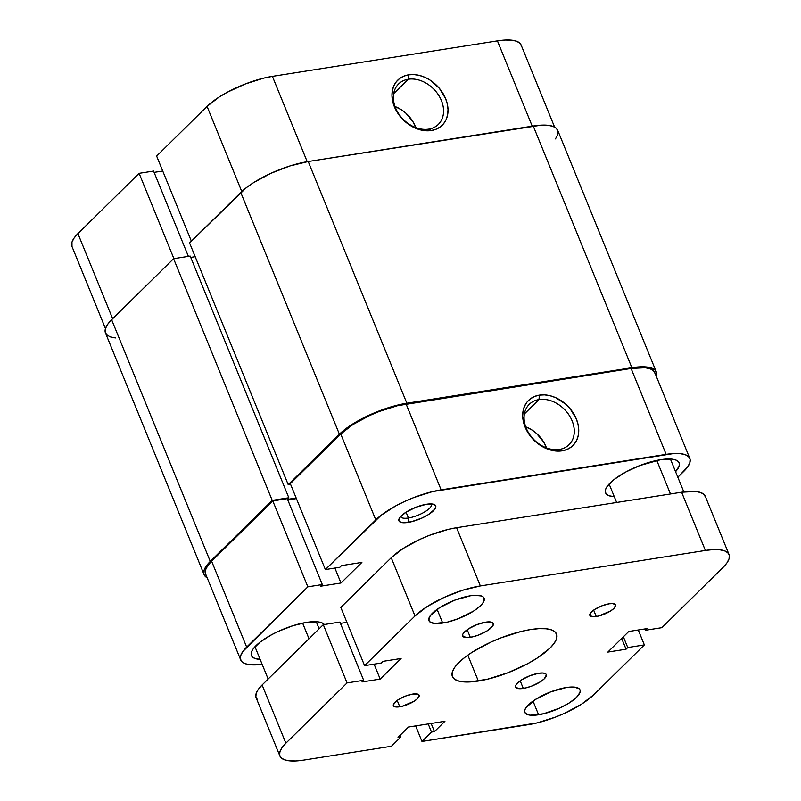 <?xml version="1.0" encoding="UTF-8"?>
<svg xmlns="http://www.w3.org/2000/svg" width="801" height="801" viewBox="0 0 801 801"><rect width="100%" height="100%" fill="white"/><g stroke="black" fill="none" stroke-linecap="round" stroke-linejoin="round"><path stroke-width="1.2" d="M428.645 129.141A28.345 21.487 45.4 0 0 441.411 100.576A28.345 21.487 45.4 0 0 408.28 79.249L408.63 74.823A31.66 24 -134.6 0 1 445.626 98.633A31.66 24 -134.6 0 1 431.369 130.533L428.645 129.141A28.345 21.487 -134.6 0 1 398.728 113.842A28.345 21.487 -134.6 0 1 398.568 84.005A28.345 21.487 -134.6 0 1 408.28 79.249A28.345 21.487 -134.6 0 1 438.197 94.548A28.345 21.487 -134.6 0 1 438.357 124.385A28.345 21.487 -134.6 0 1 428.645 129.141L431.369 130.533L436.144 129.211L440.31 126.868L443.684 123.594L446.157 119.519L447.619 114.793L448.029 109.607L447.348 104.15L445.626 98.633L439.328 88.29L430.077 80.12L424.78 77.276L419.303 75.394L413.847 74.573L408.63 74.823L403.854 76.145L399.689 78.488L396.315 81.762L393.842 85.837L392.38 90.563L391.969 95.76L392.65 101.206L394.372 106.723L400.67 117.076L405.006 121.512L415.218 128.09L420.695 129.962L426.152 130.793L431.369 130.533A31.66 24 -134.6 0 1 394.372 106.723A31.66 24 -134.6 0 1 408.63 74.823L408.28 79.249L393.671 93.647L408.28 79.249A28.345 21.487 45.4 0 0 395.514 107.815A28.345 21.487 45.4 0 0 428.645 129.141M415.759 127.589A28.345 21.487 45.4 0 0 395.033 106.543L401.361 109.747L405.757 113.071L412.845 121.522L415.759 127.589M139.104 173.336L173.917 258.643L139.104 173.336L77.927 233.622L139.104 173.336L153.572 171.064L139.104 173.336M105.462 328.57L71.96 246.448A51.294 15.96 157.8 0 1 77.927 233.622L112.661 318.728L77.927 233.622L74.072 238.077L71.97 242.102L71.98 246.508M272.4 76.375L263.839 78.108L245.316 83.965L227.284 92.255L219.334 96.921L207.048 106.403L156.636 156.075L207.048 106.403L241.792 191.529L207.048 106.403A51.294 15.96 157.8 0 1 272.4 76.375L497.421 40.881L272.4 76.375L307.214 161.682L272.4 76.375M162.723 171.013L154.112 172.375L162.723 171.013M521.361 45.867L519.809 43.124L516.475 41.191L511.499 40.16L505.071 40.05L497.421 40.881L532.234 126.178L497.421 40.881A51.294 15.96 157.8 0 1 521.091 44.966L554.602 127.089M191.369 241.181L156.636 156.075L191.369 241.181M188.385 256.36L153.572 171.064L188.385 256.36M656.309 371.934L557.676 130.243A52.946 16.471 157.8 0 0 533.246 126.017L631.879 367.709L406.858 403.203L308.225 161.522L533.246 126.017L631.879 367.709A52.946 16.471 -22.2 0 1 656.309 371.934A52.946 16.471 -22.2 0 1 656.319 376.34M656.299 376.42L656.59 372.855L654.988 370.022L651.543 368.029L646.407 366.958L639.769 366.848L406.858 403.203L308.225 161.522A52.946 16.471 157.8 0 0 240.771 192.51L339.394 434.192A52.946 16.471 -22.2 0 1 406.858 403.203L398.017 404.986L378.903 411.043L369.341 415.078L352.07 424.41L339.394 434.192L288.21 484.635L189.577 242.943L240.771 192.51L339.394 434.192L288.21 484.635L290.563 484.255L288.21 484.635L189.577 242.943L246.388 187.654L253.446 182.718L270.718 173.396L289.952 165.947L308.225 161.522L541.136 125.166L547.784 125.276L552.92 126.348L556.355 128.34L557.957 131.164L557.666 134.728L555.493 138.893M195.184 256.69L190.738 257.391L195.184 256.69M287.549 499.363L296.17 498.002L287.549 499.363M115.374 337.942L110.238 336.871L106.803 334.888L105.201 332.055L105.492 328.49L107.664 324.325L111.639 319.729L173.587 258.693L190.197 256.08L288.831 497.761L287.449 499.123L288.831 497.761L190.197 256.08L173.587 258.693L272.22 500.385L288.831 497.761L272.22 500.385L210.273 561.421L111.639 319.729L173.587 258.693L272.22 500.385L210.273 561.421L111.639 319.729A52.946 16.471 157.8 0 0 105.482 332.976L204.105 574.657A52.946 16.471 -22.2 0 1 210.273 561.421L206.298 566.017L204.125 570.172L203.834 573.736L205.436 576.57L207.189 577.821A52.946 16.471 -22.2 0 1 204.105 574.657M400.72 516.405A16.551 5.146 157.8 0 0 408.44 517.997L408.089 522.422A19.855 6.178 -22.2 0 1 399.178 518.547A19.855 6.178 -22.2 0 1 426.543 504.25L416.059 507.193L405.997 512.199L399.749 517.596L398.828 520.49L399.429 521.551L402.643 522.703L411.404 521.751L422.157 517.967L428.635 514.472L434.883 509.076L435.804 506.182L433.912 504.37L426.543 504.25A19.855 6.178 -22.2 0 1 433.922 504.37A19.855 6.178 -22.2 0 1 430.017 513.551A19.855 6.178 -22.2 0 1 408.089 522.422L408.44 517.997A16.551 5.146 -22.2 0 1 400.81 516.675A16.551 5.146 -22.2 0 1 400.72 516.405M539.003 399.559A28.345 21.487 45.4 0 0 526.227 428.124A28.345 21.487 45.4 0 0 559.358 449.441L562.082 450.843A31.66 24 -134.6 0 1 525.086 427.033A31.66 24 -134.6 0 1 539.343 395.133L539.003 399.559L524.385 413.947L539.003 399.559A28.345 21.487 -134.6 0 1 568.91 414.848A28.345 21.487 -134.6 0 1 569.07 444.695A28.345 21.487 -134.6 0 1 559.358 449.441A28.345 21.487 -134.6 0 1 529.441 434.152A28.345 21.487 -134.6 0 1 529.281 404.305A28.345 21.487 -134.6 0 1 539.003 399.559L539.343 395.133L534.567 396.455L530.402 398.798L527.028 402.072L524.555 406.147L523.093 410.873L522.693 416.059L523.363 421.516L525.086 427.033L527.799 432.39L535.719 441.822L540.635 445.546L551.408 450.272L556.865 451.093L562.082 450.843L566.858 449.521L571.023 447.178L574.407 443.904L576.87 439.829L578.332 435.103L578.743 429.907L578.062 424.46L576.34 418.943L570.042 408.59L565.706 404.155L555.504 397.576L550.017 395.704L544.56 394.873L539.343 395.133A31.66 24 -134.6 0 1 576.34 418.943A31.66 24 -134.6 0 1 562.082 450.843L559.358 449.441A28.345 21.487 45.4 0 0 572.124 420.885A28.345 21.487 45.4 0 0 539.003 399.559M260.125 659.383A39.71 12.355 -22.2 0 1 251.424 655.558A39.71 12.355 -22.2 0 1 267.624 636.995A39.71 12.355 -22.2 0 1 306.633 622.377L292.926 625.701L278.498 631.288L271.709 634.672L260.255 641.981L253.056 649.07L251.434 652.194L251.214 654.868L252.415 656.99L254.988 658.482L260.125 659.383M614.277 496.67A39.71 12.355 -22.2 0 1 605.566 492.845A39.71 12.355 -22.2 0 1 621.776 474.282A39.71 12.355 -22.2 0 1 660.785 459.664L639.819 465.541L625.861 471.959L614.407 479.268L607.208 486.357L605.576 489.481L605.366 492.154L606.567 494.277L609.14 495.769L614.277 496.67M406.057 512.159L408.44 517.997L406.057 512.159M325.376 569.561L375.789 519.889L340.735 433.982L290.312 483.664L325.376 569.561L381.236 515.183L396.024 505.741L404.805 501.366L414.057 497.451L432.58 491.594L673.811 453.536L680.239 453.646L685.215 454.678L688.55 456.61L690.102 459.353L689.821 462.808L687.709 466.833L677.836 477.226L683.864 471.288A51.294 15.96 -22.2 0 0 689.831 458.462L654.777 372.555A51.294 15.96 157.8 0 0 631.108 368.46L397.526 405.686L379.003 411.554L369.752 415.469L353.021 424.5L340.735 433.982L290.312 483.664L325.376 569.561L339.834 567.278L325.376 569.561M296.41 498.602L287.799 499.964L296.41 498.602M240.701 659.934L205.637 574.037A51.294 15.96 157.8 0 1 211.614 561.211L246.668 647.108L307.844 586.833L272.791 500.925L211.614 561.211L246.668 647.108A51.294 15.96 -22.2 0 0 240.701 659.934A51.294 15.96 -22.2 0 0 262.157 664.349L250.282 664.75L245.306 663.719L241.982 661.786L240.43 659.043L240.711 655.588L242.813 651.563L307.844 586.833L322.312 584.55L287.259 498.643L272.791 500.925L211.614 561.211L207.759 565.656L205.657 569.691L205.366 573.146M655.048 373.446L653.496 370.703L650.162 368.78L645.185 367.739L631.108 368.46L666.162 454.367L441.141 489.862L406.087 403.964L631.108 368.46L666.162 454.367A51.294 15.96 -22.2 0 1 689.831 458.462M322.312 584.55L320.62 586.212L340.986 582.998L361.892 562.402L341.526 565.616L339.834 567.278L341.526 565.616L361.892 562.402L340.986 582.998L334.888 568.059L340.986 582.998L320.62 586.212L322.312 584.55L307.844 586.833L272.791 500.925L287.259 498.643L322.312 584.55M324.335 624.52L321.381 622.627L317.536 621.826L306.633 622.377A39.71 12.355 -22.2 0 1 324.335 624.52M675.563 471.659L679.098 466.202L679.318 463.529L678.117 461.406L675.533 459.914L671.679 459.103L660.785 459.664A39.71 12.355 -22.2 0 1 679.108 462.838A39.71 12.355 -22.2 0 1 675.563 471.659M431.318 503.919A16.551 5.146 -22.2 0 1 431.449 504.169A16.551 5.146 -22.2 0 1 424.69 511.909A16.551 5.146 -22.2 0 1 408.44 517.997A16.551 5.146 157.8 0 0 425.041 511.699A16.551 5.146 157.8 0 0 431.318 503.919M546.482 447.899A28.345 21.487 45.4 0 0 525.746 426.853L532.074 430.047L536.47 433.381L543.569 441.832L546.482 447.899M441.141 489.862L406.087 403.964A51.294 15.96 157.8 0 0 340.735 433.982L375.789 519.889A51.294 15.96 -22.2 0 1 441.141 489.862M302.628 623.128L309.006 638.757L302.628 623.128M656.78 460.405L670.477 493.977L656.78 460.405M470.297 637.316A16.551 5.146 -22.2 0 1 462.668 635.994A16.551 5.146 -22.2 0 1 469.416 628.264A16.551 5.146 -22.2 0 1 485.666 622.167L490.212 621.936L491.814 622.277L493.396 623.779L492.625 626.192L487.419 630.687L479.038 634.863L473.061 636.755L467.834 637.586L463.078 636.595L462.668 634.592L463.348 633.291L468.555 628.795L476.935 624.62L485.666 622.167A16.551 5.146 -22.2 0 1 493.306 623.488A16.551 5.146 -22.2 0 1 486.547 631.228A16.551 5.146 -22.2 0 1 470.297 637.316L467.193 629.706L470.297 637.316M523.283 688.409A16.551 5.146 -22.2 0 1 515.654 687.088A16.551 5.146 -22.2 0 1 522.402 679.358A16.551 5.146 -22.2 0 1 538.652 673.261L543.198 673.03L545.882 673.991L546.382 674.873L544.37 678.727L540.405 681.781L532.024 685.956L526.047 687.849L520.82 688.68L516.064 687.689L515.654 685.686L516.335 684.384L521.541 679.889L529.922 675.714L538.652 673.261A16.551 5.146 -22.2 0 1 546.292 674.582A16.551 5.146 -22.2 0 1 539.534 682.322A16.551 5.146 -22.2 0 1 523.283 688.409L520.179 680.8L523.283 688.409M399.789 706.782A13.897 4.325 -22.2 0 1 393.371 705.671A13.897 4.325 -22.2 0 1 399.048 699.183A13.897 4.325 -22.2 0 1 412.695 694.067L417.862 694.147L419.183 695.418L417.491 698.652L414.167 701.215L402.102 706.312L397.717 707.013L393.722 706.182L393.952 703.408L398.317 699.633L405.356 696.119L412.695 694.067A13.897 4.325 -22.2 0 1 419.113 695.168A13.897 4.325 -22.2 0 1 413.436 701.666A13.897 4.325 -22.2 0 1 399.789 706.782L397.176 700.394L399.789 706.782M596.254 616.52A13.897 4.325 -22.2 0 1 589.846 615.408A13.897 4.325 -22.2 0 1 595.513 608.91A13.897 4.325 -22.2 0 1 609.171 603.794L612.985 603.594L615.659 605.145L613.966 608.38L610.632 610.953L598.577 616.049L594.182 616.74L590.187 615.909L590.417 613.135L594.793 609.361L601.831 605.856L609.171 603.794A13.897 4.325 -22.2 0 1 615.579 604.905A13.897 4.325 -22.2 0 1 609.911 611.403A13.897 4.325 -22.2 0 1 596.254 616.52L593.651 610.132L596.254 616.52M442.693 623.058A29.787 9.272 -22.2 0 1 428.956 620.685A29.787 9.272 -22.2 0 1 441.111 606.757A29.787 9.272 -22.2 0 1 470.367 595.794L474.803 595.313L481.431 595.984L483.363 597.095L484.265 598.697L482.873 603.043L480.64 605.626L473.511 611.133L458.422 618.652L447.669 622.057L434.522 623.478L429.696 621.756L428.795 620.164L430.187 615.819L439.549 607.729L454.638 600.209L470.367 595.794A29.787 9.272 -22.2 0 1 484.104 598.177A29.787 9.272 -22.2 0 1 471.949 612.094A29.787 9.272 -22.2 0 1 442.693 623.058L437.106 609.371L442.693 623.058M538.592 714.782A29.787 9.272 -22.2 0 1 524.845 712.399A29.787 9.272 -22.2 0 1 537 698.482A29.787 9.272 -22.2 0 1 566.257 687.518L574.437 687.098L579.253 688.82L580.154 690.412L579.994 692.424L576.54 697.351L569.401 702.857L559.689 708.104L543.559 713.781L530.412 715.203L525.596 713.481L524.695 711.889L524.855 709.876L526.077 707.543L535.448 699.453L550.537 691.934L566.257 687.518A29.787 9.272 -22.2 0 1 580.004 689.901A29.787 9.272 -22.2 0 1 567.849 703.819A29.787 9.272 -22.2 0 1 538.592 714.782L533.005 701.095L538.592 714.782M478.347 681.04A56.26 17.502 -22.2 0 1 452.395 676.545A56.26 17.502 -22.2 0 1 475.353 650.252A56.26 17.502 -22.2 0 1 530.612 629.546L538.993 628.635L546.052 628.755L551.509 629.886L555.163 631.999L556.865 635.013L556.555 638.798L554.242 643.223L550.017 648.109L536.55 658.502L527.829 663.618L508.054 672.71L487.729 679.138L469.967 681.941L462.908 681.821L457.451 680.69L453.797 678.577L452.094 675.563L452.405 671.779L454.718 667.353L458.933 662.477L464.91 657.311L472.4 652.074L490.753 642.162L500.905 637.876L521.221 631.438L530.612 629.546A56.26 17.502 -22.2 0 1 556.565 634.032A56.26 17.502 -22.2 0 1 533.606 660.324A56.26 17.502 -22.2 0 1 478.347 681.04L467.794 655.178L478.347 681.04M456.59 527.719L448.029 529.441L429.506 535.308L420.255 539.223L403.524 548.254L391.238 557.736L340.815 607.418L391.238 557.736L415.008 615.979A51.294 15.96 -22.2 0 1 480.36 585.952L456.59 527.719L681.611 492.214L456.59 527.719A51.294 15.96 157.8 0 0 391.238 557.736L415.008 615.979L364.585 665.651L340.815 607.418L364.585 665.651L381.196 663.038L382.888 661.366L401.101 658.492L380.195 679.088L401.101 658.492L382.888 661.366L381.196 663.038L364.585 665.651L415.008 615.979L427.283 606.497L444.014 597.456L462.658 590.247L480.36 585.952L456.59 527.719M346.913 622.357L340.445 623.378L346.913 622.357M279.909 756.034L256.14 697.791A51.294 15.96 157.8 0 1 262.117 684.965L285.877 743.198L282.032 747.653L279.919 751.678L279.639 755.133L281.191 757.876L284.525 759.809L289.501 760.84L295.929 760.95L303.579 760.119L391.439 746.262L303.579 760.119A51.294 15.96 -22.2 0 1 279.909 756.034A51.294 15.96 -22.2 0 1 285.877 743.198L347.063 682.923L363.674 680.299L347.063 682.923L323.294 624.68L347.063 682.923L285.877 743.198L262.117 684.965L323.294 624.68L339.904 622.067L363.674 680.299L339.904 622.067L323.294 624.68L262.117 684.965L258.262 689.411L256.16 693.446L255.869 696.9L257.431 699.643M705.551 497.201L703.999 494.457L700.665 492.535L695.689 491.494L681.611 492.214L705.381 550.457L480.36 585.952L705.381 550.457A51.294 15.96 -22.2 0 1 729.04 554.552A51.294 15.96 -22.2 0 1 723.073 567.378L661.896 627.664L645.286 630.277L646.978 628.615L628.755 631.488L607.849 652.084L628.755 631.488L646.978 628.615L645.286 630.277L644.745 628.965L645.286 630.277L661.896 627.664L723.073 567.378L726.928 562.923L729.03 558.898L729.31 555.443L727.759 552.7L724.434 550.768L719.458 549.736L713.02 549.626L705.381 550.457L681.611 492.214A51.294 15.96 157.8 0 1 705.28 496.31L729.04 554.552M374.097 664.149L380.195 679.088L374.097 664.149M361.982 681.961L380.195 679.088L361.982 681.961L363.674 680.299L361.982 681.961M391.439 746.262L400.971 736.87L400.26 735.138L400.971 736.87L398.027 737.341L408.48 727.038L444.915 721.29L408.48 727.038L398.027 737.341L400.971 736.87L391.439 746.262M431.138 723.463L434.462 731.593L444.915 721.29L434.462 731.593L431.138 723.463M428.195 723.924L431.509 732.054L434.462 731.593L431.509 732.054L428.195 723.924M415.639 725.906L421.977 741.446L431.509 732.054L421.977 741.446L415.639 725.906M528.6 724.625L421.977 741.446L537.161 722.892L555.684 717.035L564.935 713.12L581.666 704.079L593.952 694.597A51.294 15.96 -22.2 0 1 528.6 724.625M638.277 629.986L644.364 644.925L593.952 694.597L644.364 644.925L627.764 647.548L623.368 636.795L627.764 647.548L626.072 649.21L621.686 638.457L626.072 649.21L607.849 652.084L626.072 649.21L627.764 647.548L644.364 644.925L638.277 629.986M319.128 628.785L316.245 621.726M683.824 491.894L670.397 459.013M616.65 502.467L609.12 484.014M268.145 679.018L254.968 646.737"/></g></svg>
